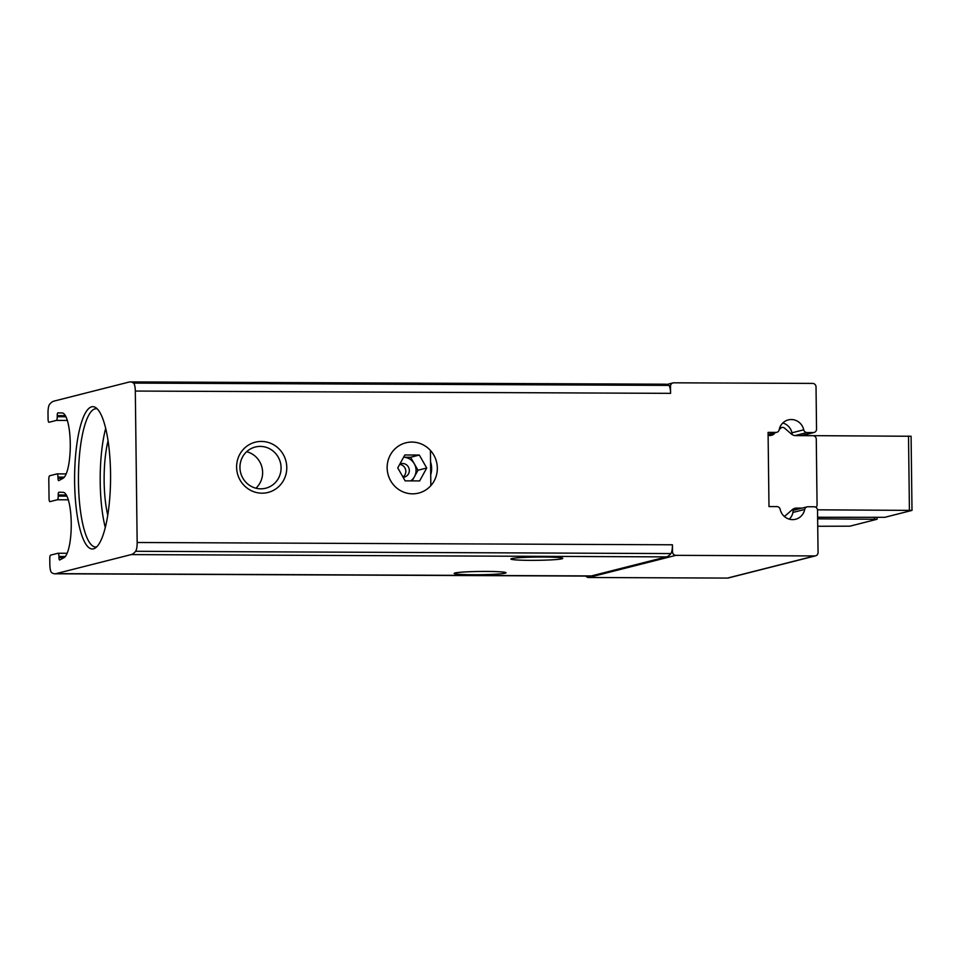 <?xml version="1.0" encoding="UTF-8"?>
<svg xmlns="http://www.w3.org/2000/svg" width="960" height="960" viewBox="0 0 960 960"><rect width="100%" height="100%" fill="white"/><g stroke="black" fill="none" stroke-linecap="round" stroke-linejoin="round"><path stroke-width="1.44" d="M130.272 381.912L665.544 384.204A72.612 18.36 90.2 0 1 668.832 385.392A8.64 2.184 90.2 0 1 669.564 386.484A8.64 2.184 90.2 0 1 670.584 393.348L670.5 386.256A3.456 3.336 75.8 0 1 673.8 382.812L812.64 383.412A3.456 3.336 75.8 0 1 816.024 386.868L816.54 429.144A3.456 3.336 75.8 0 1 813.24 432.576L807.036 432.552A3.456 3.336 75.8 0 1 803.724 429.816A12.972 12.516 75.8 0 0 779.196 429.708A3.456 3.336 75.8 0 1 775.956 432.42L768.072 432.384L768.984 506.58L776.868 506.604A3.456 3.336 75.8 0 1 780.168 509.352A12.972 12.516 75.8 0 0 804.696 509.448A3.456 3.336 75.8 0 1 807.936 506.748L814.152 506.772A3.456 3.336 75.8 0 1 817.536 510.24L818.052 552.504A3.456 3.336 75.8 0 1 814.752 555.936L675.912 555.348A3.456 3.336 75.8 0 1 672.528 551.88L672.432 544.788A8.64 2.184 90.2 0 1 671.58 552.12A8.64 2.184 90.2 0 1 670.884 553.572A72.612 18.36 90.2 0 1 666.456 556.884L591.372 575.928A72.612 18.36 90.2 0 1 590.172 576.084L54.9 573.792A72.612 18.36 90.2 0 1 51.6 572.592A8.64 2.184 90.2 0 1 49.848 564.648L49.776 558.804A3.456 0.876 90.2 0 1 50.604 555.132L58.032 553.248A3.456 0.876 90.2 0 1 58.092 553.236A3.456 0.876 90.2 0 1 58.944 556.476L58.956 557.58A2.592 0.66 90.2 0 0 59.604 560.004A2.592 0.66 90.2 0 0 59.688 559.98L63.924 557.724A32.844 8.304 90.2 0 0 71.232 523.068A32.844 8.304 90.2 0 0 63.12 492.324L58.86 492.228A2.592 0.66 90.2 0 0 58.2 494.976L58.212 496.092A3.456 0.876 90.2 0 1 57.372 499.764L49.956 501.648A3.456 0.876 90.2 0 1 49.896 501.648A3.456 0.876 90.2 0 1 49.044 498.408L48.804 479.436A3.456 0.876 90.2 0 1 49.644 475.764L57.06 473.88A3.456 0.876 90.2 0 1 57.12 473.868A3.456 0.876 90.2 0 1 57.972 477.108L57.996 478.212A2.592 0.66 90.2 0 0 58.632 480.636A2.592 0.66 90.2 0 0 58.728 480.624L62.952 478.356A32.844 8.304 90.2 0 0 70.272 443.7A32.844 8.304 90.2 0 0 62.16 412.956L57.9 412.86A2.592 0.66 90.2 0 1 57.9 412.86A2.592 0.66 90.2 0 0 57.228 415.62L57.24 416.724A3.456 0.876 90.2 0 1 56.412 420.396L48.984 422.28A3.456 0.876 90.2 0 1 48.924 422.28A3.456 0.876 90.2 0 1 48.072 419.052L48 413.196A8.64 2.184 90.2 0 1 49.548 404.412A72.612 18.36 90.2 0 1 53.988 401.112L129.072 382.056A72.612 18.36 90.2 0 1 130.272 381.912A72.612 18.36 90.2 0 1 133.56 383.1A8.64 2.184 90.2 0 1 135.312 391.056L137.16 542.496A8.64 2.184 90.2 0 1 135.612 551.28A72.612 18.36 90.2 0 1 131.184 554.592L56.088 573.636A72.612 18.36 90.2 0 1 54.9 573.792M585.876 576.06A3.456 3.336 75.8 0 0 588.6 577.5L727.44 578.088A3.456 3.336 75.8 0 0 728.244 577.992L815.556 555.84M93.444 548.856A71.148 17.988 -89.8 0 0 94.992 548.196A71.148 17.988 -89.8 0 0 110.568 477.924A71.148 17.988 -89.8 0 0 95.592 407.52A71.148 17.988 -89.8 0 0 74.628 474.708A71.148 17.988 -89.8 0 0 93.444 548.856M412.548 493.836A25.932 25.032 75.8 0 0 433.812 455.112A25.932 25.032 75.8 0 0 390.348 454.92A25.932 25.032 75.8 0 0 412.548 493.836M262.008 493.188A25.932 25.032 75.8 0 0 283.26 454.464A25.932 25.032 75.8 0 0 239.808 454.284A25.932 25.032 75.8 0 0 262.008 493.188M486.648 571.428A25.932 1.632 -0.7 0 1 505.98 572.676A25.932 1.632 -0.7 0 1 480.12 574.728A25.932 1.632 -0.7 0 1 454.212 573.3A25.932 1.632 -0.7 0 1 486.648 571.428M543.396 557.028A25.932 1.632 -0.7 0 1 562.728 558.276A25.932 1.632 -0.7 0 1 536.868 560.328A25.932 1.632 -0.7 0 1 510.972 558.9A25.932 1.632 -0.7 0 1 543.396 557.028M255.912 488.208A21.252 20.52 75.8 0 0 261.936 467.244A21.252 20.52 75.8 0 0 246.648 451.704M260.772 488.82A21.252 20.52 75.8 0 0 265.74 488.22A21.252 20.52 75.8 0 0 280.404 462.564A21.252 20.52 75.8 0 0 255.288 447.012A21.252 20.52 75.8 0 0 240.132 470.112A21.252 20.52 75.8 0 0 260.772 488.82M430.716 474.816A21.252 20.52 75.8 0 0 430.56 461.868M97.224 408.828A69.156 17.484 -89.8 0 0 96.228 408.708A69.156 17.484 -89.8 0 0 78.444 477.792A69.156 17.484 -89.8 0 0 95.628 547.02A69.156 17.484 -89.8 0 0 96.636 546.912M105.696 428.34A69.156 17.484 -89.8 0 0 105.276 527.472M107.76 515.1A53.592 13.548 90.2 0 1 108.072 440.736M817.62 517.26L884.82 517.32L912 510.396L817.512 509.82M795.744 509.736L793.164 509.724A12.972 12.516 75.8 0 1 789.3 519.156M910.98 436.26L794.7 435.54M769.908 435.504A6.912 6.672 75.8 0 0 771.096 434.688L772.608 433.38M784.044 516.18A2.94 2.832 75.8 0 0 785.58 515.508L792.276 509.676A6.912 6.672 75.8 0 1 796.56 508.08L793.5 508.86L799.08 508.884M792.216 434.616A12.972 12.516 75.8 0 0 782.82 423M815.952 507.324A3.456 3.336 75.8 0 0 817.068 504.72L816.276 439.164A3.456 3.336 75.8 0 0 812.88 435.696L795.672 435.624A6.912 6.672 75.8 0 1 791.352 433.992L784.512 428.1A2.94 2.832 75.8 0 0 780.852 428.076L779.244 429.48M775.656 432.6L771.096 434.688M768.12 435.504L769.872 435.504A6.912 6.672 75.8 0 0 774.156 433.908M796.56 508.08L802.14 508.104M817.644 518.832L877.08 519.252L849.9 526.176L817.728 526.272M410.592 457.26L403.608 457.236A12.972 12.516 75.8 0 1 414.288 463.752L410.592 457.26L419.328 455.052L404.832 454.98L397.752 467.892L405.156 480.864L419.64 480.924L426.72 468.024L419.328 455.052M417.996 470.232L414.288 463.752A12.972 12.516 75.8 0 1 414.456 476.688L417.996 470.232L426.72 468.024M430.428 450.444L430.848 485.628A25.932 25.032 -104.2 0 1 418.62 493.092A25.932 25.032 -104.2 0 1 387.972 474.108A25.932 25.032 -104.2 0 1 405.864 442.824A25.932 25.032 -104.2 0 1 411.924 442.08A25.932 25.032 -104.2 0 1 430.428 450.444M399.66 464.412A6.912 6.672 -104.2 0 1 402.96 477.012M412.14 480.9L414.456 476.688A12.972 12.516 75.8 0 1 410.712 480.888M399.852 464.064A6.912 6.672 -104.2 0 1 409.26 469.584A6.912 6.672 -104.2 0 1 403.116 477.288M668.832 385.392L133.56 383.1M670.584 393.348L135.312 391.056M672.432 544.788L137.16 542.496M670.884 553.572L135.612 551.28M666.456 556.884L131.184 554.592M591.372 575.928L56.088 573.636M68.316 499.812L57.372 499.764M66.936 496.128L58.212 496.092M65.316 556.5L58.944 556.476M64.14 557.604L58.956 557.58M66.36 495.012L58.2 494.976M58.092 553.236L67.128 553.272L58.14 553.248M67.356 420.444L56.412 420.396M65.964 416.76L57.24 416.724M64.344 477.132L57.972 477.108M63.168 478.236L57.996 478.212M65.388 415.656L57.228 415.62M57.12 473.868L66.156 473.916L57.18 473.88M670.5 386.256L669.564 386.484M672.528 551.88L671.58 552.12M675.912 555.348L588.6 577.5M814.752 555.936L727.44 578.088M804.696 509.448L792.912 512.448M775.956 432.42L768.096 434.412M803.724 429.816L791.94 432.804M807.036 432.552L795.24 435.54M813.24 432.576L801.456 435.576M909.42 510.216L908.508 436.032M780.852 428.076L779.52 428.424M874.476 517.5L874.488 519.072M672.996 382.908L666.996 384.432M807.132 506.844L793.152 510.384M776.772 432.324L768.108 434.52M814.044 432.48L801.864 435.576M912 510.396L911.088 436.212M781.992 427.488L779.628 428.088M877.056 517.512L877.08 519.252"/></g></svg>

